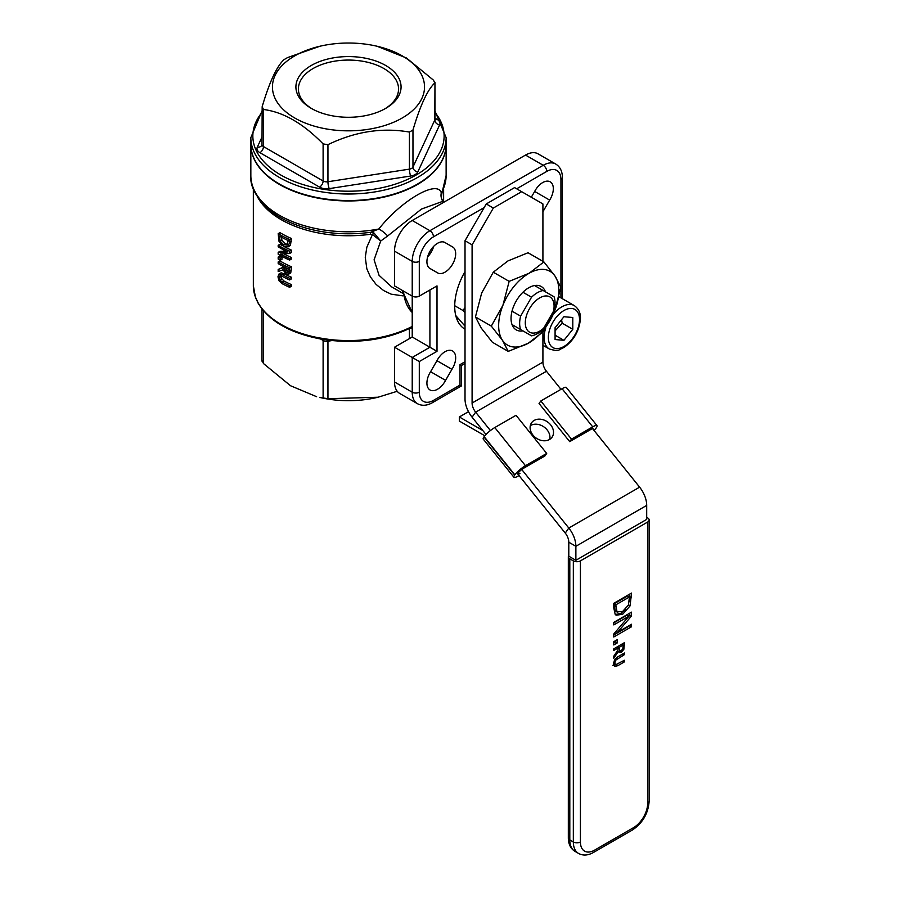 <?xml version="1.0" encoding="UTF-8"?>
<svg xmlns="http://www.w3.org/2000/svg" width="900" height="900" viewBox="0 0 900 900"><rect width="100%" height="100%" fill="white"/><g stroke="black" fill="none" stroke-linecap="round" stroke-linejoin="round"><path stroke-width="1.35" d="M278.179 269.426L278.179 271.575L282.949 269.82L286.346 274.095L288.979 273.892L289.62 267.795A97.65 56.374 180 0 1 278.179 261.934L278.179 263.588A97.65 56.374 0 0 0 282.532 266.04L282.532 267.941L278.179 269.426L282.532 267.525M278.179 252.36L278.179 254.216A97.65 56.374 0 0 0 289.62 260.077L289.62 258.525A97.65 56.374 180 0 1 280.429 253.969L289.62 253.507L289.62 251.156A97.65 56.374 180 0 1 278.179 245.306L278.179 246.847A97.65 56.374 0 0 0 287.944 251.955L278.179 252.36L279.956 251.336L286.222 251.156M412.223 326.419L412.009 326.531A95.141 54.934 180 0 1 328.871 339.39L318.915 337.849A95.141 54.934 180 0 1 281.205 324.484A95.141 54.934 180 0 1 258.053 302.715L255.386 296.955A2.002 1.597 160 0 0 255.465 297.405L255.465 297.405A2.002 1.597 160 0 0 255.499 297.506M280.71 273.037L278.977 274.039L281.205 272.858L284.062 273.713A95.141 54.934 0 0 0 291.409 277.245L291.409 278.899L289.62 279.934L289.62 278.269A97.65 56.374 180 0 1 282.285 274.736L278.944 274.061L277.965 276.784L278.944 280.699L282.285 283.748A97.65 56.374 0 0 0 289.62 287.291L289.62 285.637A97.65 56.374 180 0 1 282.251 282.082L280.058 280.339L279.169 277.504L280.058 275.704L282.285 276.39A97.65 56.374 0 0 0 289.62 279.934M278.179 261.934L279.956 260.91A95.141 54.934 0 0 0 281.205 261.653A95.141 54.934 0 0 0 291.409 266.76L290.767 272.858L288.562 274.241L290.767 272.858M280.238 258.266A97.65 56.374 180 0 1 278.179 257.062L279.956 256.05A95.141 54.934 0 0 0 281.205 256.781A95.141 54.934 0 0 0 282.015 257.243L282.015 259.245L280.238 260.257L280.238 258.266L282.015 257.243M278.179 245.306L279.956 244.282A95.141 54.934 0 0 0 281.205 245.014A95.141 54.934 0 0 0 282.116 245.531M289.62 239.535A97.65 56.374 180 0 1 278.179 233.674L279.956 232.65A95.141 54.934 0 0 0 281.205 233.393A95.141 54.934 0 0 0 291.409 238.5L290.441 245.374L287.989 246.949L289.62 242.37L289.62 239.535L291.409 238.5M374.062 233.066A5.006 2.587 -63.3 0 0 372.465 234.495L380.723 241.042L374.062 233.066L370.721 232.279A5.006 0.945 -97.8 0 0 370.429 234.281L372.465 234.495L366.851 247.174L365.265 257.332L366.84 268.841L370.406 276.919L376.043 284.366L383.647 290.565L391.151 294.165L403.043 295.875M285.041 247.118A95.141 54.934 0 0 0 291.409 250.121L291.409 252.484L289.62 253.507M283.871 253.868A95.141 54.934 0 0 0 291.409 257.501L291.409 259.043L289.62 260.077M281.205 275.119L281.205 278.134L284.017 281.059A95.141 54.934 0 0 0 291.409 284.602L291.409 286.256L289.62 287.291M442.519 200.317C441.281 199.912 441.169 197.167 442.159 192.094L441.304 192.926A10.013 9.383 -34 0 0 442.519 200.317A10.013 9.383 -34 0 0 442.53 200.329L443.711 201.285M442.17 192.071L446.13 175.421A97.65 56.374 180 0 1 441.304 192.926C437.603 179.325 401.524 200.194 378.799 229.016A10.013 2.902 -141.3 0 1 387.652 235.98L421.493 209.047L443.43 201.105M391.635 286.864L379.058 275.321L374.096 259.808L380.711 241.042L387.652 235.98M378.799 229.016L370.721 232.279A96.39 55.654 0 0 1 273.127 212.828C257.209 199.732 249.773 187.268 250.841 175.421A97.65 56.374 180 0 0 279.439 215.291A97.65 56.374 180 0 0 378.799 229.016M391.646 286.875L402.525 293.152M312.21 108.911A50.074 28.912 180 0 1 298.406 88.976A50.074 28.912 180 0 1 348.48 60.064A50.074 28.912 180 0 1 398.554 88.976A50.074 28.912 180 0 1 384.761 108.911M378.067 397.226L377.077 397.463A76.039 43.898 180 0 1 319.882 397.463L327.949 398.711L378.067 397.226L397.215 391.275M311.31 108.394A52.583 30.352 0 0 0 385.661 108.394A52.583 30.352 0 0 0 385.661 65.464A52.583 30.352 0 0 0 311.31 65.464A52.583 30.352 0 0 0 311.31 108.394L311.31 108.394M294.716 55.89A76.039 43.898 0 0 0 302.332 121.826A76.039 43.898 0 0 0 414.517 108.698A76.039 43.898 0 0 0 377.077 46.249A76.039 43.898 0 0 0 319.882 46.249A76.039 43.898 0 0 0 294.716 55.89M539.685 331.144A20.351 11.756 120 0 0 552.15 299.014A20.351 11.756 120 0 0 527.22 313.414A20.351 11.756 120 0 0 539.685 331.144M543.161 329.13A25.043 14.456 -60 0 1 537.356 333.619A25.043 14.456 -60 0 1 531.54 335.835L520.627 329.535A25.043 14.456 -60 0 1 520.627 316.125L531.54 297.214A25.043 14.456 -60 0 1 543.161 290.509L554.074 296.809A25.043 14.456 -60 0 1 554.074 310.23L543.161 329.13M512.021 324.574L520.627 329.535M412.223 327.127L411.637 327.42A2.002 1.091 62.7 0 1 411.615 327.431A2.002 1.091 62.7 0 0 412.054 326.509A2.002 1.091 62.6 0 1 411.604 327.442C387.54 339.311 360.022 343.575 329.051 340.245L319.185 338.715C289.35 332.685 269.032 320.895 258.21 303.334A2.002 1.552 150.5 0 1 258.053 302.715M328.871 339.39L329.051 340.245M319.207 338.726L318.96 337.86L319.162 338.715M446.13 137.632L446.13 144.169A97.65 56.374 180 0 1 385.853 196.256A97.65 56.374 180 0 1 279.439 184.039A97.65 56.374 180 0 1 250.841 144.169L250.841 137.632A97.65 56.374 0 0 0 279.439 177.491A97.65 56.374 0 0 0 385.853 189.72A97.65 56.374 0 0 0 446.13 137.632L434.97 110.97M446.13 144.371A97.65 56.374 180 0 1 446.13 144.585A97.65 56.374 180 0 1 385.853 196.661A97.65 56.374 180 0 1 279.439 184.444A97.65 56.374 180 0 1 250.841 144.585A97.65 56.374 180 0 1 250.841 144.371M562.399 298.721L562.399 177.559C562.342 171.304 560.126 166.792 555.75 164.047L538.043 153.833A25.043 14.456 120 0 0 525.521 155.07L412.223 220.489A25.043 14.456 120 0 0 394.515 251.145L394.515 285.896L412.223 296.123A5.006 2.891 0 0 0 419.299 296.123L437.006 285.896L437.006 351.315L429.919 347.231L412.223 357.457L412.223 392.209A5.006 2.891 0 0 0 419.299 392.209L419.299 361.541L394.515 347.231L394.515 381.983A25.043 14.456 120 0 0 399.701 393.446L417.409 403.673A25.043 14.456 120 0 1 412.223 392.209L394.515 381.983M465.019 361.721L460.024 364.613L461.486 365.456L465.019 363.42M460.024 364.613L460.024 385.054L461.486 385.897L461.486 365.456M555.75 164.047A25.043 14.456 120 0 0 543.229 165.285L429.919 230.704A25.043 14.456 120 0 0 412.223 261.371L412.223 337.005L429.919 347.231L429.919 289.991M412.223 337.005L394.515 347.231M433.71 246.308A15.019 8.674 -60 0 1 427.624 256.849M262.17 360.731L263.464 363.532L290.509 385.729L316.62 396.697M377.077 46.249L406.451 57.983L433.507 80.19L434.801 82.98C427.522 89.719 420.244 105.39 412.965 130.016L409.421 132.064C382.264 127.316 355.106 131.524 327.949 144.664L323.111 143.921C303.233 123.491 283.343 112.016 263.464 109.485L262.17 106.695C269.449 82.069 276.727 66.386 283.995 59.648L287.539 57.6L319.882 46.249M439.639 124.886A5.006 3.949 24.9 0 1 434.801 120.049A5.006 2.891 180 0 0 434.97 119.306L434.97 82.519L434.801 120.049L412.965 167.096A5.006 3.949 -155.1 0 0 417.803 171.934L439.639 124.886A10.013 5.782 0 0 0 437.04 119.306L434.97 118.103M262.001 137.047L257.332 147.105A10.013 5.782 0 0 0 259.92 152.685L319.567 187.121A5.006 2.891 120 0 0 323.111 180.99L263.464 146.554A5.006 2.891 180 0 1 262.001 144.506L262.17 106.695M289.62 285.637L291.409 284.602M289.62 278.269L291.409 277.245M289.62 251.156L291.409 250.121M289.62 258.525L291.409 257.501M278.179 233.674L279.034 241.47L283.68 246.555L288.652 246.409L290.441 245.374M287.494 244.789L283.702 244.834L280.136 241.178L279.416 236.059A97.65 56.374 0 0 0 288.225 240.57L286.988 245.227M280.136 241.178L281.903 240.154L285.469 243.81L287.719 244.463M281.183 236.295L281.903 240.154M287.809 272.261L286.222 272.306L284.389 270.697L283.793 266.692A97.65 56.374 0 0 0 288.225 268.819L287.595 272.43M285.57 267.12L286.166 269.674L288.169 271.35M284.389 270.697L286.166 269.674M289.62 267.795L291.409 266.76M278.179 257.062L278.179 259.065A97.65 56.374 0 0 0 280.238 260.257M512.021 311.152L520.627 316.125M522.934 292.252L531.54 297.214M534.555 285.536L543.161 290.509M531.315 197.246L534.668 191.441A15.019 8.674 -60 0 1 550.204 181.822A15.019 8.674 -60 0 1 549.653 200.093L542.914 211.748M534.668 191.441L549.653 200.093M456.817 319.039A50.074 28.912 120 0 0 458.336 318.757M465.019 329.231A50.074 28.912 -60 0 1 454.714 306.349A50.074 28.912 -60 0 1 465.019 271.564M430.582 371.711L436.961 360.675L451.924 369.349L445.567 380.363A15.019 8.674 -60 0 1 430.031 389.981A15.019 8.674 -60 0 1 430.582 371.711L445.567 380.363M436.961 360.675A15.019 8.674 -60 0 1 452.565 350.955A15.019 8.674 -60 0 1 451.924 369.349M444.409 242.224L453.15 247.264A15.019 8.674 -60 0 1 452.565 264.206A15.019 8.674 -60 0 1 438.188 273.206L430.582 268.83A15.019 8.674 -60 0 1 430.031 268.56A15.019 8.674 -60 0 1 430.031 251.213A15.019 8.674 -60 0 1 445.05 242.539A15.019 8.674 -60 0 1 445.567 242.876L453.15 247.264M429.424 268.144L438.188 273.206M444.499 242.257L445.567 242.876M429.514 268.211L430.582 268.83M617.175 642.994L613.789 644.94L613.789 641.666L617.175 639.709L617.175 642.994L615.409 641.97L613.789 642.904M615.409 640.732L615.409 641.97M629.46 596.97L615.825 604.834L617.006 611.876L622.654 611.46L628.391 605.048L629.46 596.97L627.683 595.946L614.059 603.81L615.229 610.852L617.648 612.405L615.229 610.852M615.825 604.834L614.059 603.81M625.837 608.996L620.854 613.294L615.33 614.543M630.09 605.869L622.631 614.317L616.129 615.184L615.206 614.419L613.789 607.995L613.789 603.293L631.496 593.077L630.09 605.869L628.447 604.913M629.719 594.101L629.291 601.751M631.496 626.771L613.789 636.986L613.789 633.949L629.055 616.084L613.789 624.904L613.789 622.361L631.496 612.146L631.496 616.005L617.479 632.329L631.496 624.24L631.496 626.771L629.719 625.748L613.789 634.95M617.479 632.329L615.938 631.44M631.496 616.005L629.719 614.981L628.864 615.971M629.719 613.159L629.719 614.981M629.055 616.084L627.289 615.06L613.789 622.856M623.194 645.019L619.2 647.325L619.751 650.655L621.416 650.396L622.834 648.799L623.194 645.019L621.776 644.209M619.2 647.325L617.783 646.515M617.423 646.717L617.423 647.674M618.413 651.285L613.789 658.316L613.789 656.19L618.019 649.879L618.019 648.011L613.789 650.452L613.789 648.821L624.409 642.69L623.857 649.294L621.529 652.028L619.234 652.32L617.456 650.722M620.1 650.79L618.502 651.488M622.643 643.714L622.643 644.704M618.019 648.011L616.601 647.19M614.543 666.405L613.564 663.705L614.543 659.869L617.783 656.831L624.409 653.006L624.409 654.637L615.645 660.229L614.768 663.008L615.645 664.785L624.409 660.251L624.409 661.883L617.783 665.707L614.599 666.428M616.016 664.684L612.776 665.381M624.409 661.883L623.002 661.061M613.609 663.671L615.645 664.785M624.409 654.637L623.002 653.816M580.421 560.869L647.696 522.023L647.696 803.115A20.025 11.565 -60 0 1 633.533 827.651L594.585 850.14A20.025 11.565 -60 0 1 580.421 841.961L580.421 560.869A5.006 2.891 180 0 1 573.334 560.869L573.334 841.961A25.043 14.456 120 0 0 578.52 853.425C583.043 855.844 588.049 855.518 593.55 852.424A5.006 2.891 60 0 0 594.585 850.14M568.327 556.774L568.327 837.866A5.006 2.891 0 0 0 569.801 839.914L569.801 558.821A5.006 2.891 180 0 1 568.327 556.774A5.006 2.891 180 0 1 568.8 555.559M569.801 558.821L573.334 560.869M646.695 517.365L647.696 517.939A5.006 2.891 180 0 1 649.159 519.986A5.006 2.891 180 0 1 647.696 522.023M517.928 474.199L565.256 533.081A10.013 5.782 60 0 1 568.8 542.205L568.8 556.2L575.876 560.295L646.695 519.401L646.695 505.406L575.876 546.3A20.025 11.565 -120 0 0 568.8 528.041L639.619 487.159A20.025 11.565 60 0 1 646.695 505.406M575.876 560.295L575.876 546.3L568.8 542.205M549.765 439.335A12.521 9.877 35.1 0 0 547.121 429.907A12.521 9.877 35.1 0 0 530.303 425.655M550.665 424.868A12.521 9.877 -144.9 0 1 552.049 437.175A12.521 9.877 -144.9 0 1 536.13 438.053A12.521 9.877 -144.9 0 1 531.562 422.775A12.521 9.877 -144.9 0 1 550.665 424.868M542.914 332.01L542.914 362.137A10.013 5.782 -120 0 0 546.457 371.261L475.639 412.155L472.095 417.184A20.025 11.565 -120 0 1 465.019 398.936L465.019 240.739L472.095 244.834L472.095 403.02A10.013 5.782 -120 0 0 475.639 412.155L490.421 430.549M521.089 468.686L568.8 528.041L565.256 533.081M472.095 417.184L486.011 434.498M546.457 371.261L560.981 389.34M591.986 427.905L639.619 487.159M472.095 244.834L493.346 208.035L486.259 203.951L465.019 240.739M493.346 208.035L521.663 191.678L542.914 203.951L542.914 261.349M486.259 203.951L514.586 187.594L521.663 191.678M482.816 430.526L459.326 416.959L459.326 421.054L484.853 435.791M459.326 416.959L468.495 411.671M594.034 430.459A10.013 2.115 141.2 0 0 596.092 428.062L596.273 427.804A10.013 2.115 141.2 0 0 596.992 425.621A10.013 2.115 141.2 0 0 592.729 426.859L571.477 439.121L540.821 400.984L562.061 388.71A10.013 2.115 -38.8 0 1 566.325 387.473L596.992 425.621M593.066 429.255A5.006 1.057 141.2 0 0 593.089 428.76A5.006 1.057 141.2 0 0 590.951 429.379L569.711 441.641L539.044 403.493L540.821 400.984M569.711 441.641L571.477 439.121M513.923 477.27L483.266 439.121A10.013 2.115 -38.8 0 1 483.986 436.928L484.166 436.68A10.013 2.115 -38.8 0 1 494.786 427.556L516.026 415.294L546.694 453.431L525.454 465.705A10.013 2.115 141.2 0 0 514.834 474.829L514.654 475.076A10.013 2.115 141.2 0 0 513.923 477.27A10.013 2.115 141.2 0 0 518.197 476.032L519.019 475.549M519.964 473.512A5.006 1.057 -38.8 0 1 517.826 474.131A5.006 1.057 -38.8 0 1 518.197 473.04L518.366 472.781A5.006 1.057 -38.8 0 1 523.676 468.225L544.928 455.951L546.694 453.431M555.086 339.536L555.086 327.735L563.94 316.721L572.794 317.509L572.794 329.31L563.94 340.324L555.086 339.536M555.086 330.874L562.174 323.179L572.794 329.31M555.086 335.216L563.94 340.324M562.174 323.179L561.566 319.68M455.738 315.529L465.019 326.183M465.019 312.761L462.983 310.5L465.019 307.507M454.714 305.719L462.983 310.5M545.467 291.836A25.043 14.456 120 0 0 529.02 287.606A25.043 14.456 120 0 0 511.312 314.719A25.043 14.456 120 0 0 522.934 330.874M554.58 311.13A42.559 24.57 120 0 0 555.041 276.109A42.559 24.57 120 0 0 529.211 273.195A42.559 24.57 120 0 0 502.92 305.28A42.559 24.57 120 0 0 502.459 340.301A42.559 24.57 120 0 0 528.289 343.226A42.559 24.57 120 0 0 554.58 311.13L542.97 331.942L528.289 343.226L508.23 351.394L502.459 340.301L491.31 326.104L502.92 305.28L509.152 281.363L529.211 273.195L543.892 261.911L555.041 276.109L560.812 287.213L554.58 311.13M543.892 261.911L528.03 252.754L507.96 260.921L493.279 272.205L481.669 293.017L475.447 316.935L481.207 328.039L492.356 342.236L508.23 351.394M509.152 281.363L493.279 272.205M491.31 326.104L475.447 316.935M255.386 296.955A95.141 54.934 180 0 1 253.339 285.637L253.339 188.73M257.411 196.718A95.141 54.934 0 0 0 281.205 219.667A95.141 54.934 0 0 0 370.429 234.281M328.826 339.379L328.995 340.245M258.041 302.681A2.002 1.552 150.5 0 0 258.21 303.322L255.465 297.405L253.339 285.637M434.97 112.421A95.647 55.215 180 0 1 403.526 181.148A95.647 55.215 180 0 1 280.856 175.039A95.647 55.215 180 0 1 262.001 112.421M319.567 187.121A10.013 5.782 0 0 0 329.243 188.618L410.726 176.018A10.013 5.782 0 0 0 417.803 171.934M562.399 177.559A5.006 2.891 180 0 1 560.936 179.595L560.936 297.877M525.521 155.07L543.229 165.285A5.006 2.891 60 0 1 546.773 171.416A20.025 11.565 -60 0 1 560.936 179.595M412.223 220.489L429.919 230.704A5.006 2.891 60 0 1 433.463 236.835L484.166 207.562M516.679 188.797L546.773 171.416M394.515 251.145L412.223 261.371A5.006 2.891 0 0 0 419.299 261.371A20.025 11.565 -60 0 1 433.463 236.835M419.299 296.123L419.299 261.371M417.409 403.673C421.976 406.091 426.983 405.754 432.428 402.671A5.006 2.891 -120 0 0 433.463 400.387A20.025 11.565 -60 0 1 419.299 392.209M460.024 385.054L433.463 400.387M419.299 361.541L437.006 351.315M412.223 312.48A62.595 36.135 -60 0 1 403.526 291.105M409.264 328.613L409.421 328.59A5.006 2.891 0 0 0 412.223 327.465M409.421 338.625L409.421 328.59A5.006 1.057 81.2 0 1 409.421 328.534M328.005 340.121A5.006 1.057 -98.8 0 0 327.949 341.201L331.976 340.571M320.603 339.007L323.111 340.447A5.006 2.891 0 0 0 327.949 341.201L327.949 398.711M323.111 397.969L323.111 340.447A5.006 2.891 120 0 0 322.988 339.469M263.464 363.532L263.464 310.77M435.026 119.734A5.006 2.891 120 0 0 437.04 119.306M263.464 109.485L263.464 146.554A5.006 2.891 -60 0 1 259.92 152.685M257.332 147.105A5.006 3.949 -155.1 0 0 261.877 145.125L262.001 144.506M410.726 176.018A5.006 1.057 81.2 0 1 409.421 169.132L327.949 181.744A5.006 1.057 -98.8 0 0 329.243 188.618M412.965 130.016L412.965 167.096A5.006 2.891 180 0 1 409.421 169.132L409.421 132.064M327.949 144.664L327.949 181.744A5.006 2.891 180 0 1 323.111 180.99L323.111 143.921M280.058 280.339L281.824 279.315M279.169 277.504L280.935 276.48M282.251 282.082L284.017 281.059M282.285 274.736L284.062 273.713M289.62 242.37L291.409 241.335M283.702 244.834L285.469 243.81M279.416 237.319L280.519 236.689M283.793 268.144L285.142 267.368M286.222 272.306L288 271.282M289.62 271.001L291.409 269.966M615.825 606.904L614.059 605.88M622.631 614.317L620.854 613.294M631.496 597.724L629.719 596.711M619.2 648.765L618.019 648.079M621.529 652.028L619.762 651.004M623.857 649.294L622.867 648.72M624.409 645.851L623.194 645.143M617.783 665.707L616.185 664.785M614.768 663.008L613.665 662.366M615.645 660.229L614.666 659.666M617.783 658.462L616.466 657.697M578.52 853.425L574.988 851.377A25.043 14.456 -60 0 1 569.801 839.914L573.334 841.961A5.006 2.891 180 0 0 580.421 841.961M647.696 803.115A5.006 2.891 0 0 0 649.159 801.079L649.159 519.986M633.533 827.651A5.006 2.891 60 0 1 632.498 829.946C642.724 823.016 648.27 813.386 649.159 801.079M472.095 403.02L542.914 362.137M485.752 434.756L485.752 434.183M592.729 426.859L562.061 388.71M494.786 427.556L525.454 465.705M514.834 474.829L484.166 436.68M483.986 436.928L514.654 475.076M545.805 327.814A25.043 14.456 120 0 0 549.293 348.986C560.295 352.249 559.012 348.986 563.805 347.603C573.671 340.661 579.206 331.155 580.387 319.095C580.826 313.402 578.812 308.902 574.335 305.618A25.043 14.456 120 0 0 561.814 306.855A25.043 14.456 120 0 0 553.185 314.438M563.94 310.534A22.027 12.724 -60 0 1 577.429 329.726A22.027 12.724 -60 0 1 550.451 345.308A22.027 12.724 -60 0 1 563.94 310.534M443.621 188.73L443.621 201.229M443.475 201.15L444.589 201.791M262.001 110.97L250.841 137.632M250.841 144.585L250.841 175.421M446.13 144.585L446.13 175.421M432.428 402.671L461.486 385.897M412.223 312.593L402.165 290.317M262.001 308.97L262.001 361.192M434.97 119.306L435.15 120.004L434.543 119.554M278.955 274.05L280.733 273.026M574.988 851.377C570.623 848.678 568.406 844.166 568.327 837.866M632.498 829.946L593.55 852.424M574.335 305.618L559.001 296.764M549.293 348.986L542.914 345.296"/></g></svg>

